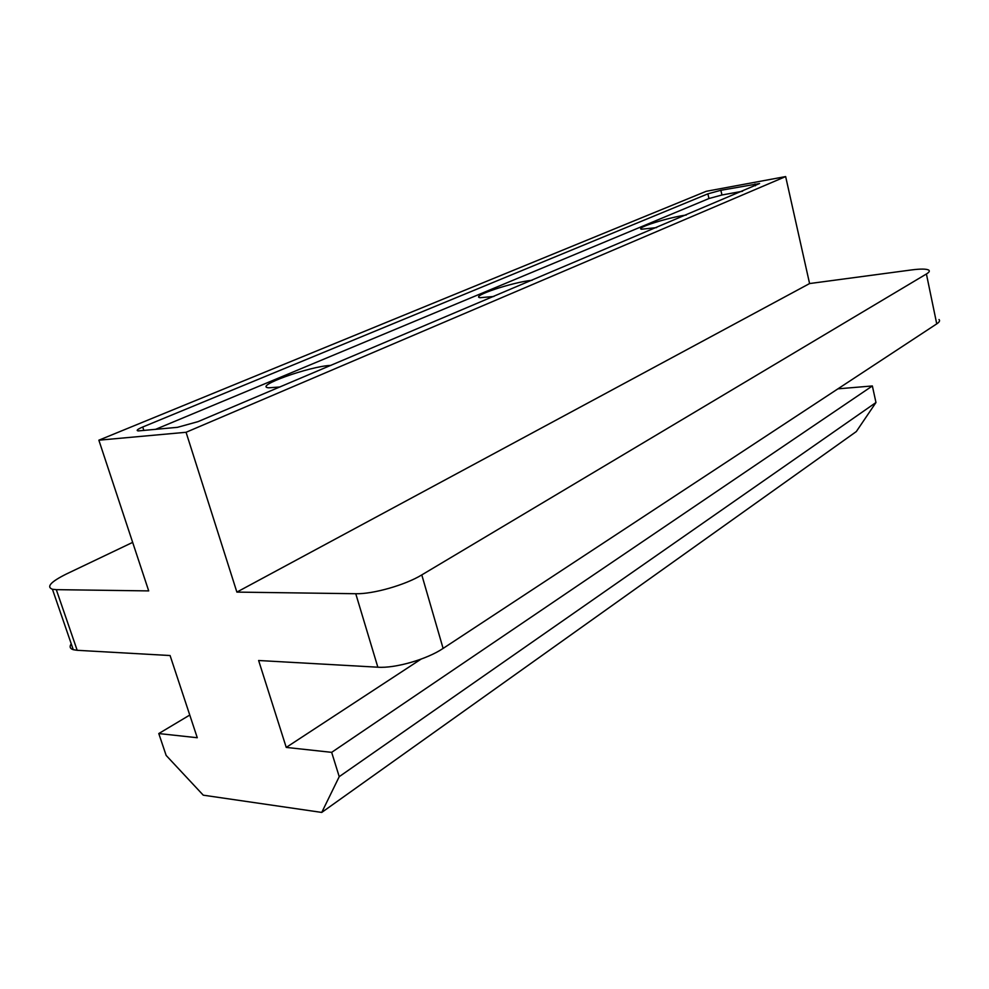 <?xml version="1.0" encoding="UTF-8"?>
<svg xmlns="http://www.w3.org/2000/svg" width="989" height="989" viewBox="0 0 989 989"><rect width="100%" height="100%" fill="white"/><g stroke="black" fill="none" stroke-linecap="round" stroke-linejoin="round"><path stroke-width="1.48" d="M189.764 715.047L158.784 733.554L166.14 755.411L203.264 795.181L321.746 812.426L339.227 776.662L875.97 402.523L872.36 385.957L331.661 752.345L339.227 776.662M875.97 402.523L856.313 431.563L321.746 812.426M939.006 319.546C940.18 320.634 939.426 322.068 936.744 323.873L443.109 648.413C427.063 659.292 395.192 668.49 377.847 667.204L258.623 660.504L286.241 747.412L331.661 752.345M98.863 440.192L706.208 191.31L785.649 176.574L809.583 283.559L911.512 269.935C920.821 268.736 926.582 268.823 928.807 270.158C929.944 271.06 929.141 272.334 926.409 273.99L421.784 574.906C405.317 585.018 373.051 594.216 355.756 593.721L236.878 592.102L186.068 432.28L98.863 440.192L148.709 590.903L56.299 589.654L77.179 650.305L170.083 655.534L197.268 737.732L158.784 733.554M837.918 388.838L872.36 385.957M809.583 283.559L236.878 592.102M132.662 542.38L66.288 574.053C50.76 581.804 46.149 586.873 52.429 589.259L56.299 589.654M785.649 176.574L186.068 432.28M142.725 427.013C137.434 429.275 135.938 430.574 138.225 430.92L177.439 427.335L197.998 421.648L759.564 183.546L720.857 190.296L707.877 193.844L142.725 427.013L143.862 430.499M77.179 650.305L73.273 649.699C69.959 648.636 69.292 646.67 71.233 643.802M330.981 365.386C310.101 366.091 252.85 386.514 268.736 387.812L279.961 386.971M532.144 280.258C512.661 282.162 470.072 296.329 480.061 297.714L493.894 296.453M686.354 215.009C668.527 217.407 634.913 228.002 641.441 229.238L656.609 227.606M742.566 191.236L721.958 194.994L708.977 198.529L155.421 429.411M421.054 659.131L286.241 747.412M926.409 273.99L936.744 323.873M377.847 667.204L355.756 593.721M443.109 648.413L421.784 574.906M708.977 198.529L707.877 193.844M721.958 194.994L720.857 190.296M755.411 185.796L755.003 183.991M73.273 649.699L52.429 589.259"/></g></svg>
